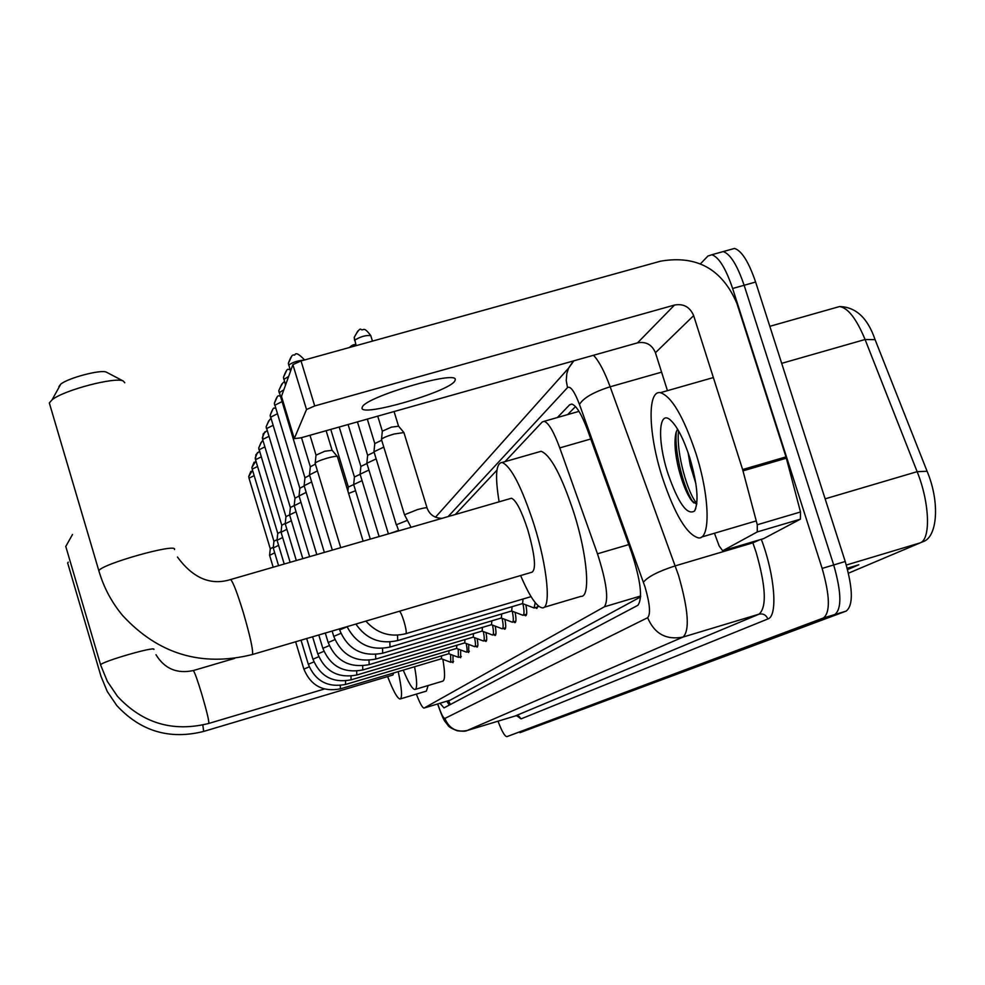 <?xml version="1.0" encoding="UTF-8"?>
<svg xmlns="http://www.w3.org/2000/svg" width="985" height="985" viewBox="0 0 985 985"><rect width="100%" height="100%" fill="white"/><g stroke="black" fill="none" stroke-linecap="round" stroke-linejoin="round"><path stroke-width="1.48" d="M416.384 694.093C419.807 703.142 422.343 707.796 423.993 708.067L450.034 700.236L640.619 596.898M450.034 700.236L424.19 708.006L604.359 606.797C608.939 599.951 606.637 582.283 597.476 553.804L559.775 447.904C553.755 431.627 548.546 422.762 544.151 421.309L542.23 421.986L504.96 461.657M496.92 470.214L455.304 514.502M453.002 655.308L452.965 662.683L451.93 661.945M460.697 650.014L460.635 657.721L459.564 656.97M468.737 644.473L468.663 652.538L467.543 651.774M477.159 638.662C478.119 644.03 478.094 646.85 477.048 647.12L475.903 646.345M485.974 632.567C486.984 638.194 486.947 641.149 485.839 641.444L484.645 640.644M495.221 626.164C496.292 632.074 496.231 635.19 495.049 635.497L493.805 634.685M504.923 619.43C506.044 625.647 505.982 628.923 504.726 629.243L503.421 628.418M515.13 612.338C516.312 618.888 516.226 622.335 514.884 622.68L513.53 621.843M525.867 604.876C527.11 611.771 527.012 615.403 525.571 615.773L524.168 614.911M538.081 605.726L536.825 608.496L535.372 607.622M439.975 703.265L443.989 707.895L637.898 605.283C642.86 598.387 640.718 580.682 631.483 552.166L587.688 430.383C581.642 414.242 576.336 405.463 571.743 404.035L569.675 404.773L557.387 417.529M449.283 705.1L446.784 701.209M700.47 263.808L707.87 256.075L711.847 254.733C718.865 257.147 725.797 268.4 732.631 288.494L822.143 568.419C829.973 595.888 830.404 612.411 823.423 617.989L506.844 736.645C504.751 736.398 501.808 731.239 498.016 721.168M730.808 249.464L734.551 248.429C741.742 250.781 748.76 261.998 755.618 282.042L845.228 561.499C853.047 588.931 853.342 605.467 846.127 611.119L519.92 732.68L834.788 614.541L506.955 736.62M845.228 561.499L833.692 564.959C841.522 592.404 841.88 608.939 834.788 614.541C841.88 608.939 841.522 592.404 833.692 564.959L744.131 285.268L833.692 564.959L822.143 568.419M719.506 252.603L723.212 251.581C730.316 253.97 737.285 265.199 744.131 285.268C737.285 265.199 730.316 253.97 723.212 251.581L711.847 254.733M567.631 414.611L575.499 406.571M847.568 569.589L858.809 564.787L847.223 568.259M68.211 562.176L67.633 563.112M203.772 731.399L392.916 675.008L393.692 672.977M398.211 671.622C401.905 688.958 402.52 698.082 400.033 698.993C397.398 698.562 393.261 691.101 387.634 676.572M428.13 685.535L426.382 691.101L400.39 698.894M72.496 534.498L65.724 546.564M414.562 666.759C417.221 681.288 417.332 688.872 414.894 689.488C412.346 689.217 408.467 682.765 403.247 670.12M442.856 659.322C445.22 673.284 445.121 680.573 442.548 681.214L415.325 689.365M58.891 386.674L60.738 384.162C68.187 377.883 101.344 369.215 106.429 372.182L106.86 372.404M124.763 382.783L123.31 381.06C115.676 376.516 63.619 390.171 52.094 399.799L49.324 402.951L49.804 404.576M99.165 571.829L98.869 570.795C103.671 587.343 111.588 602.254 122.632 615.526C158.29 654.114 201.445 667.14 252.123 654.594L531.925 572.223C536.369 569.428 535.003 555.343 527.812 529.942C521.521 510.71 516.078 500.146 511.486 498.238L510.304 498.582M499.112 501.821C494.913 476.014 495.923 462.888 502.128 462.47C511.08 466.324 521.73 487.046 534.055 524.673C547.598 567.557 551.428 609.247 542.279 607.831C536.653 606.92 529.438 596.159 520.634 575.548M538.352 452.078L541.097 451.29C550.603 454.959 561.561 475.533 573.972 513.037C587.553 555.799 590.754 597.575 580.978 596.344L543.929 607.351M441.6 655.85L441.403 658.756L340.514 688.823M450.601 654.397L450.761 662.289L441.366 658.768M269.644 555.343L274.704 552.794M270.272 548.768L273.313 547.18M449.049 650.666L448.828 653.708L345.747 684.403M458.234 649.078L458.394 657.315L448.791 653.72M273.288 547.992L278.583 545.321M273.928 541.27L277.117 539.608M456.831 645.249L456.597 648.425L351.226 679.798M466.225 643.513C467.296 648.943 467.346 651.824 466.373 652.132L456.56 648.438M277.117 540.309L282.646 537.514M277.758 533.427L281.094 531.691M464.982 639.573L464.711 642.909L356.952 674.959M474.585 637.677C475.706 643.365 475.743 646.369 474.708 646.689L464.674 642.922M281.057 532.232L286.906 529.327M281.759 525.227L285.256 523.404M473.514 633.626L473.219 637.123L362.96 669.911M483.327 631.557C484.509 637.504 484.546 640.656 483.438 641.001L473.182 637.135M285.231 523.811L291.363 520.757M285.958 516.645L296.054 511.769M482.453 627.383L482.133 631.065L369.252 664.604M492.512 625.118C493.744 631.373 493.781 634.672 492.598 635.042L482.096 631.077M289.615 514.97L290.378 507.472L294.183 505.613M491.847 620.833L491.49 624.699L375.864 659.027M502.141 618.358C503.446 624.921 503.47 628.393 502.202 628.787L491.441 624.712M294.219 505.699L300.979 502.325M294.983 498.188L299.083 496.021M501.722 613.926L501.328 618.014L382.82 653.166M512.262 611.242C513.641 618.137 513.653 621.794 512.298 622.2L501.279 618.026M299.058 495.96L306.175 492.389M299.834 488.252L304.217 485.937M512.101 606.674L511.671 610.983L390.134 647.01M522.924 603.731C524.365 610.995 524.377 614.849 522.924 615.28L511.621 610.995M304.156 485.704L311.654 481.936M304.944 477.799L309.647 475.324M523.047 599.003L522.579 603.571L397.854 640.509M535.212 602.648L534.116 607.991L522.53 603.583M309.512 474.893L317.429 470.904M310.324 466.779L315.372 464.12M315.175 463.492L315.2 463.135C316.579 461.768 320.605 460.094 327.279 458.111C333.115 456.523 336.488 456.018 337.399 456.597L363.133 541.184M316.013 455.156L324.754 451.253L332.093 450.293M348.321 487.058L362.061 480.643M348.616 493.473L355.548 490.715M348.333 486.91L347.902 491.158M354.44 477.011L360.116 474.265M353.689 484.595L370.298 539.103M354.452 476.851L353.701 484.349M360.867 466.434L366.925 463.516M360.104 474.216L368.919 470.042M360.892 466.262L360.116 473.957M367.651 455.304L374.115 452.201M366.863 463.282L376.159 458.887M367.664 455.107L366.876 463.012M374.792 443.57L381.7 440.246M373.98 451.77L383.805 447.104M374.805 443.361L373.992 451.462M381.503 439.606L381.515 439.273C382.919 437.845 387.093 436.096 394.025 434.028L403.912 432.55L427.047 507.891M382.328 431.171L391.377 427.145L398.556 426.209M382.352 430.95L381.515 439.273M362.332 407.027L362.086 407.765C359.18 417.862 448.951 391.919 454.787 381.023L455.255 379.742C457.594 369.818 365.521 396.832 362.332 407.027M757.28 531.925L757.268 524.759L742.628 469.55L785.993 456.892L800.497 511.978L800.399 519.157L757.28 531.925L722.695 550.763L763.4 538.697M800.399 519.157L763.621 538.635M785.993 456.892L736.915 303.442C722.177 269.065 696.74 254.967 660.59 261.173L301.028 360.941L314.707 405.943L674.528 305.042C683.578 303.466 689.956 306.988 693.649 315.619L742.628 469.55M281.562 396.635L294.256 438.62L300.807 437.857L637.541 342.854C646.025 341.364 651.996 344.651 655.444 352.728L667.448 390.676M314.707 405.943L306.52 409.526L292.877 364.647L281.476 396.364M292.877 364.647L301.028 360.941M306.52 409.526L294.269 438.571M714.457 533.242L719.149 545.949L722.695 550.763M695.73 452.817C709.779 496.144 710.825 539.275 698.599 537.933C686.89 534.818 674.799 514.638 662.326 477.393C648.462 434.582 646.985 389.998 660.393 392.683C671.622 396.401 683.405 416.446 695.73 452.817M688.072 452.595L690.251 465.376L695.866 483.61M677.545 429.103L675.993 432.661C674.048 441.625 674.971 453.814 678.751 469.242C682.519 483.487 686.779 493.891 691.507 500.442L696.74 504.32M667.867 473.317C657.106 440.43 658.448 408.664 670.723 420.3C677.298 426.616 683.602 438.953 689.635 457.311C697.392 483.943 699.042 501.833 694.56 510.993C687.136 515.697 678.234 503.138 667.867 473.317M676.338 431.553C673.949 452.694 684.747 491.38 693.366 502.424L693.723 502.879M678.554 430.827C675.907 453.088 688.269 494.926 696.863 503.298M448.569 700.68L450.33 704.546M590.778 438.99L559.775 447.904M628.762 544.594L597.476 553.804M640.644 595.999L604.359 606.797M437.759 703.93C440.911 713.399 443.275 718.237 444.875 718.434L647.637 617.693C650.789 614.209 649.928 603.977 645.04 586.974L579.476 404.466C574.464 391.365 570.475 385.751 567.508 387.598L448.126 516.583M593.487 355.277C598.905 360.953 604.47 371.456 610.146 386.785L678.554 575.425C688.392 609.813 689.894 630.351 683.073 637.049L466.976 730.562M761.307 539.324C774.912 575.141 778.039 616.228 767.857 618.974L521.053 718.878L518.886 716.218L515.98 715.75L467.173 730.513C456.535 732.594 449.098 728.568 444.875 718.434M647.637 617.693C654.483 633.823 666.291 640.275 683.073 637.049L759.066 614.16C766.884 607.191 765.911 586.592 756.148 552.363L752.86 542.846L675.316 565.846C658.411 571.3 647.785 576.754 643.439 582.221M521.053 718.878L516.78 715.799M515.303 715.935L759.066 614.16C763.215 613.36 766.145 614.96 767.857 618.974M823.423 617.989L846.127 611.119M732.631 288.494L755.618 282.042M579.476 404.466C583.329 397.965 593.549 392.067 610.146 386.785L661.588 372.158M759.854 539.743L752.86 542.846L752.515 541.922M567.508 387.598L566.252 380.567L566.831 373.512L568.579 368.168L573.369 360.953M572.039 404.096L569.675 404.773M875.086 339.665L865.076 339.505C856.445 318.758 847.937 307.776 839.54 306.557L835.785 307.628M927.082 471.273L917.146 471.667L865.076 339.505L781.684 363.354M769.814 326.318L839.54 306.557C855.768 306.975 867.563 317.86 874.914 339.209L926.934 470.855C940.416 502.707 937.301 537.761 922.711 541.799L920.088 542.907C930.985 539.509 929.692 502.596 917.146 471.667L825.134 498.841M848.454 573.184L920.088 542.907L846.312 565.033M855.694 565.722L847.482 569.231M100.802 675.87L107.254 691.482L116.784 705.543C140.646 731.326 169.617 739.944 203.686 731.424L202.811 724.997M100.716 665.22L107.365 681.435L117.387 696.223C142.48 723.322 172.917 732.397 208.721 723.458L208.845 723.409C209.042 720.749 206.764 711.268 202.024 694.954C197.566 680.241 194.661 672.115 193.306 670.551L193.183 670.588M65.749 546.367L100.618 664.9C100.926 661.785 156.049 645.815 153.906 649.447M49.324 402.951L98.869 570.795C100.79 564.208 178.014 542.538 174.456 549.531M252.529 654.459C253.219 650.051 250.178 636.199 243.418 612.916C237.385 593.229 233.137 582.11 230.675 579.525L230.182 579.66M249.033 478.168L254.155 475.632M250.83 471.396L248.725 476.555L248.983 477.996M303.971 669.074L309.216 666.87M340.293 685.498L340.367 688.811M252.222 469.131L257.565 466.471M254.093 462.174L251.901 467.469L252.172 468.958L251.901 467.469L255.915 460.98M308.403 664.222L313.895 661.908M345.526 680.93L345.587 684.403M255.558 459.687L261.148 456.905M257.491 452.534L255.226 457.988L255.497 459.502M313.033 659.15L318.783 656.724M350.992 676.141L351.054 679.785M259.043 449.813L264.891 446.882M261.074 442.437L258.698 448.064L258.969 449.603M317.884 653.843L323.905 651.294M356.705 671.117L356.767 674.959M262.687 439.47L268.831 436.392M264.805 431.873L262.33 437.66L262.626 439.248M322.957 648.278L329.286 645.606M362.702 665.86L362.763 669.899M266.516 428.623L272.956 425.385M268.733 420.792L266.147 426.764L266.442 428.389M328.288 642.454L334.925 639.634M368.993 660.332L369.153 664.629C349.478 668.359 335.799 660.923 328.116 642.343L325.296 633.047M270.53 417.234L277.302 413.823M272.87 409.157L270.149 415.313L270.456 416.975M333.878 636.322L340.859 633.367M375.593 654.52L375.753 659.063C355.597 662.88 341.586 655.259 333.693 636.212L332.13 631.04M274.753 405.278L281.882 401.683M277.204 396.93L274.359 403.296L274.667 404.995M339.763 629.895L347.114 626.768M382.537 648.401L382.697 653.203C362.024 657.118 347.656 649.3 339.566 629.772L339.308 628.923M279.198 392.683L283.828 389.838M281.784 384.052L278.792 390.639L279.112 392.387M389.838 641.949L389.998 647.046C370.692 651.06 356.385 644.252 347.065 626.645M283.877 379.422L288.642 376.442M286.61 370.483L283.458 377.304L283.778 379.09M397.534 635.14L397.694 640.545C380.198 644.547 366.26 639.056 355.881 624.047M288.827 365.423L288.716 365.078C292.533 362.32 297.667 360.658 304.106 360.091M291.72 356.164L288.383 363.231L288.716 365.078M399.381 611.242L399.393 611.242C400.501 611.857 402.015 615.194 403.948 621.264C405.845 627.814 406.559 631.902 406.079 633.54L405.82 633.7C390.183 637.554 376.873 633.355 365.891 621.104M391.057 533.094L398.506 530.423M350.832 346.24L349.404 347.52M398.728 530.878L396.536 524.685L406.805 520.572M354.711 340.662L354.575 340.231C360.412 336.661 365.804 335.097 370.742 335.565L372.453 341.13M357.764 331.108L354.231 337.35L354.575 340.231M411.053 527.307L404.515 514.786L417.221 509.676C423.353 507.964 426.64 507.41 427.071 507.989C429.571 514.663 434.545 518.122 441.982 518.356M674.528 305.042L637.541 342.854M693.649 315.619L655.444 352.728M786.362 458.197L743.01 470.855M757.268 524.759L800.497 511.978M447.609 700.963L449.714 704.866M578.995 411.361L544.151 421.309M437.586 703.979C444.863 724.11 444.469 720.146 447.83 725.132C448.409 726.634 451.549 728.506 457.237 730.771C462.544 731.412 465.733 731.362 466.779 730.624M517.199 715.701L515.549 715.861M573.873 360.818L568.579 368.168L435.481 517.223M734.551 248.429L723.212 251.581M100.827 675.759L67.645 562.94M324.361 689.02L208.82 723.433M234.639 658.386L193.306 670.551C176.955 674.023 164.532 668.741 156.012 654.729M60.738 384.162L52.094 399.799M106.429 372.182L123.31 381.06M502.128 462.47L541.097 451.29M511.486 498.238L230.675 579.525C210.765 585.755 193.023 578.257 177.448 557.017M270.259 548.707L248.971 478.045L248.725 476.555L252.529 470.251M295.635 641.777L303.836 668.987C310.681 685.572 322.883 692.184 340.453 688.835M450.921 662.24L453.592 661.44M273.19 567.225L269.57 555.208M270.284 548.645L269.607 555.134M301.041 640.188L308.256 664.136C315.262 681.078 327.734 687.85 345.673 684.427M458.554 657.266L461.3 656.453M278.583 565.661L273.214 547.857M273.941 541.147L273.251 547.771M252.16 469.008L273.916 541.208M277.745 533.365L255.484 459.552L255.903 454.639L259.449 451.302M306.692 638.526L312.885 659.063C320.051 676.387 332.807 683.307 351.152 679.822M466.545 652.07L469.365 651.233M284.222 564.023L277.031 540.162M277.77 533.304L277.068 540.075M281.747 525.165L258.698 448.064C261.345 441.822 262.835 439.532 263.167 441.169M312.602 636.79L317.724 653.745C325.05 671.475 338.101 678.554 356.865 674.996M474.905 646.64L477.799 645.778M290.132 562.312L281.021 532.109M281.784 525.091L281.057 532.023M285.945 516.571L262.601 439.31L263.18 433.917L267.058 430.556M318.795 634.968L322.797 648.179C330.295 666.328 343.654 673.58 362.862 669.935M483.66 640.939L486.639 640.053M296.325 560.527L285.194 523.688M285.97 516.497L285.244 523.577M290.341 507.558L266.147 426.764C269.077 420.066 270.752 417.615 271.158 419.425M492.832 634.968L495.911 634.057M302.814 558.643L289.578 514.847M294.958 498.102L270.149 415.313C274.458 403.678 274.384 409.969 275.468 407.741M502.461 628.701L505.625 627.765M309.635 556.673L294.183 505.564M294.995 498.004L294.232 505.44M299.809 488.166L274.359 403.296C278.386 391.821 278.964 397.484 279.999 395.477M512.594 622.114L515.857 621.153M316.813 554.592L299.009 495.812M299.859 488.055L299.071 495.677M304.919 477.7L278.792 390.639C282.092 383.313 284.086 380.616 284.788 382.562M523.244 615.194L526.606 614.184M324.361 552.4L304.106 485.543M304.968 477.59L304.168 485.396M285.539 385.061L283.458 377.304C288.297 364.512 288.273 371.443 289.849 368.969M534.473 607.88L537.945 606.858M332.327 550.098L309.462 474.733M310.349 466.558L309.536 474.573M301.496 437.66L310.3 466.668M290.526 371.21L288.383 363.231C292.865 350.968 293.986 356.533 294.971 354.662C295.993 352.445 299.194 354.206 304.587 359.956M531.063 596.639L405.992 633.638M332.068 450.194L337.399 456.597M326.133 430.716L332.056 450.17M340.736 547.66L315.126 463.319M316.037 454.91L315.2 463.135M309.979 435.271L315.988 455.033M330.763 429.398L348.308 486.996M339.209 427.022L354.428 476.937M379.114 536.554L360.067 474.093M348.087 424.51L360.855 466.361M388.41 533.87L366.814 463.159M357.444 421.875L367.627 455.23M396.352 524.943L373.943 451.623M367.306 419.093L374.768 443.484M355.831 344.651C353.861 344.282 351.743 345.242 349.466 347.508M356.139 345.649L354.231 337.35C358.011 330.418 360.338 327.857 361.187 329.667C364.093 330.677 363.391 326.084 370.705 335.442M398.519 426.099L403.912 432.55M394.062 411.545L398.531 426.111M404.515 514.786L381.454 439.458M377.735 416.15L382.303 431.085M281.464 396.413L294.256 438.62M701.382 537.108L756.246 520.905M695.755 508.629L694.56 510.993M660.393 392.683L713.362 377.563M691.507 500.442L693.366 502.424"/></g></svg>
